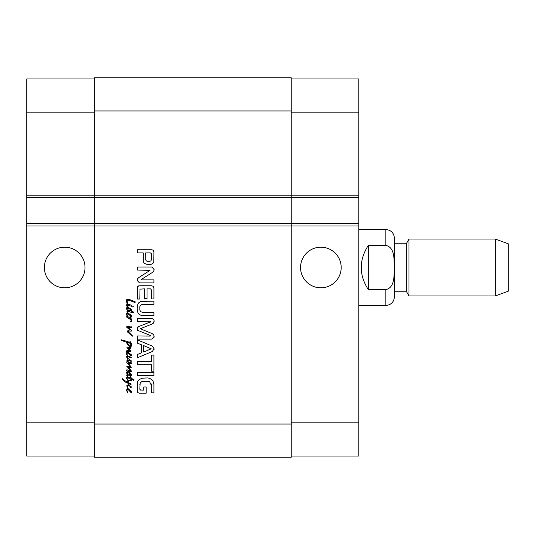 <?xml version="1.0" encoding="UTF-8"?>
<svg xmlns="http://www.w3.org/2000/svg" width="535" height="535" viewBox="0 0 535 535"><rect width="100%" height="100%" fill="white"/><g stroke="black" fill="none" stroke-linecap="round" stroke-linejoin="round"><path stroke-width="0.8" d="M129.376 308.829L126.949 308.294L128.754 310.534L130.286 310.761L130.955 309.946L129.182 308.702M127.33 308.24L126.875 308.541M129.717 310.668L130.634 310.273M129.798 308.127L131.657 309.966L130.894 310.915L134.044 312.246L133.783 312.721L130.727 312.206L128.621 311.33L127.631 311.597L127.892 312.855L127.283 312.968L126.969 311.597L127.878 310.688L126.875 309.758L126.42 307.899L127.27 307.444L129.965 308.207M127.631 311.597L127.892 312.855L127.196 312.848M133.877 311.918L133.783 312.721M126.34 308.488L126.42 307.899M126.909 311.999L126.969 311.597M128.54 313.764L127.698 313.477L128.54 313.764L127.698 313.477L128.514 313.697L127.892 312.855L131.657 315.697L131.617 316.64L130.861 316.78L128.239 313.229M130.935 316.078L129.416 314.406L130.761 315.53M128.828 314.58L128.514 313.697M131.657 315.697L131.617 316.64L130.861 316.78M131.336 319.589L131.864 321.716L130.533 321.809L131.503 321.254L130.553 319.549L126.588 317.008L126.782 316.419L127.785 317.275L127.678 316.72L131.088 317.67L131.102 318.599L130.139 318.318L131.523 319.85M126.989 317.389L126.782 316.419L127.577 317.121M129.243 318.318L128.306 317.783M131.503 321.254L131.236 320.532M130.52 321.542L131.122 321.428M131.864 321.716L130.533 321.809M131.088 317.67L131.102 318.599L130.366 318.392M127.898 317.255L126.454 314.613L127.103 313.042L127.698 313.477L126.949 314.654L127.678 316.72M126.608 313.61L127.103 313.042M127.283 312.968L127.698 313.477L127.33 313.61M130.44 333.82L132.412 335.793L132.412 336.154L131.824 335.866L127.577 332.014L127.651 330.897L128.313 330.309L129.911 329.968L126.742 327.253L127.103 326.27L131.804 327.099L131.182 327.728L127.611 327.119L131.429 330.235L131.222 331.198L128.902 330.971L128.072 331.6L130.44 333.82M128.072 331.6L128.373 331.981M131.429 330.235L131.222 331.198L129.911 330.897M128.052 327.641L128.808 328.296M128.26 327.119L127.611 327.119M129.075 327.273L128.674 327.213M131.637 326.818L131.677 327.52L131.182 327.728L129.116 327.273M126.742 326.704L127.103 326.27M128.902 329.132L128.26 328.717M127.577 332.014L127.651 330.897L129.116 330.102M132.412 336.154L131.824 335.866M130.754 391.627L129.356 389.875L130.761 391.205M127.083 388.731L127.972 388.55L131.657 391.373L131.617 392.309L130.861 392.456L127.785 389.132L126.949 390.329L127.785 392.944L126.454 390.289L127.103 388.718L127.952 388.791L127.176 388.069L126.875 385.454L128.333 384.712L131.503 386.972L130.801 387.748L129.898 386.19M126.568 390.804L126.454 390.289M128.828 390.249L128.393 389.34L127.33 389.286M131.657 391.373L131.617 392.309L130.861 392.456M127.939 388.43L127.25 386.303L127.765 385.508L127.25 386.303M130.975 387.788L130.045 386.303L127.765 385.508M127.898 388.524L127.176 388.069M127.644 350.418L130.099 350.82L126.989 347.65L126.929 346.947L131.088 347.824L130.747 348.619L128.052 347.803L130.955 351.013L130.42 351.635L128.574 351.248M130.955 351.013L130.42 351.635L129.758 351.542M128.052 347.803L128.467 348.185M131.088 347.824L130.747 348.619M126.989 347.65L126.929 346.947M130.099 350.82L129.831 350.458M126.822 351.428L126.701 350.766L127.898 350.405M128.768 351.294L126.608 351.582L126.701 350.766M126.407 356.932L127.363 356.036L129.37 356.384M129.664 359.841L131.349 360.858L131.256 361.292L127.858 360.289L127.557 360.496L128.393 362.034L127.865 362.075L126.949 360.403L127.939 359.473L126.34 356.551M128.046 364.014L126.721 362.376L126.795 361.807L127.631 361.827M128.26 360.236L127.557 360.496L128.393 362.034M131.349 360.858L130.988 361.352L129.564 360.67M128.239 356.136L131.222 357.327L130.894 357.841L128.26 356.758L126.989 356.818L127.597 358.223L130.092 360.048M127.611 356.725L126.989 356.818M131.222 357.327L131.122 357.788L130.573 357.688M127.129 354.491L127.577 356.21M128.28 362.262L131.276 362.737L131.349 363.532L130.614 363.76L128.146 363.098L131.336 367.251M126.875 362.663L126.795 361.807L127.176 361.887M129.116 366.555L130.5 366.662L127.858 363.807M126.768 366.321L129.958 366.742M126.728 369.859L130.747 370.915L126.762 366.114M130.747 370.915L130.5 370.554M128.928 368.093L131.102 370.481L131.276 371.751L126.42 370.895L125.999 370.287L127.464 369.872M131.523 371.33L131.276 371.751M131.429 367.063L130.667 367.612L127.858 366.95L129.196 368.321M130.366 362.911L131.276 362.737L131.349 363.532L130.614 363.76M128.293 362.228L128.674 362.376M130.754 355.046L129.356 353.287L130.761 354.618M129.356 353.287L130.119 354.444M127.062 352.157L127.898 351.943L131.71 355.22L131.617 355.728L130.861 355.869L127.785 352.545L126.949 353.742L127.176 354.651M128.828 353.668L128.393 352.759L127.33 352.699M131.657 354.785L131.617 355.728L130.861 355.869M126.561 354.197L126.608 352.699L127.103 352.13M127.363 356.036L126.454 353.702M127.577 377.068L130.667 378.011L130.159 376.874L130.647 376.346L131.389 378.392L134.024 379.623L133.897 380.385L131.45 379.302L131.389 379.917L130.807 379.977L130.801 380.639L131.309 380.372L130.801 380.639L131.309 380.372L131.088 380.84M131.483 379.362L131.389 379.917L130.807 379.977L130.761 378.961L127.597 377.784L127.103 378.238L127.417 379.389M134.024 379.623L133.897 380.385M130.159 376.874L130.647 376.346L131.389 378.392M127.597 377.784L127.103 378.238L127.631 380.251L126.494 378.205L126.762 377.402L127.805 377.048M122.568 379.689L122.147 378.579L124.367 380.519L126.795 381.729L129.229 380.211L130.807 379.977L130.761 378.961M126.795 381.729L127.25 381.408M130.807 379.977L130.801 380.639L129.015 381.014L127.484 382.224L130.975 383.782L130.894 384.652L125.243 381.977L123.117 380.385L122.147 378.579M130.975 383.782L131.048 384.444M131.349 301.105L128.848 300.269L127.022 300.382L127.765 304.328L127.256 304.321L126.36 301.051L126.588 299.774L127.631 299.192L130.975 300.021L135.375 301.941L134.974 302.603L131.108 301.004M132.907 301.787L132.225 301.372M134.238 301.332L135.375 301.941L134.974 302.603M126.36 301.051L126.588 299.774M126.721 302.375L126.561 301.713M126.815 304.475L127.256 304.321L127.062 303.666M127.577 305.144L127.022 305.264L128.581 307.464L126.835 306.194L126.494 305.111L126.949 304.348M127.531 305.05L127.256 304.321L127.531 305.05L127.022 305.264L128.166 307.023M130.634 304.903L131.637 305.411L131.389 306.247L127.638 305.044L127.765 304.328L130.807 304.983M131.637 305.411L131.215 306.16M133.021 305.96L133.382 306.876L132.68 306.929L133.021 305.96L133.382 306.876L132.867 307.063M127.343 375.289L127.517 376.326L127.009 376.132L126.949 374.654L127.825 374.366L126.795 373.343L126.494 372.166L127.424 371.658L129.075 371.919L131.637 374.56L131.222 375.296L130.667 375.182L129.945 374.313L131.102 374.808L130.707 374.219L127.464 372.226L126.969 372.567L127.765 373.684L131.276 375.831L128.146 375.068L127.176 375.43L127.517 376.326L127.009 376.132M131.048 375.416L130.955 375.998M127.464 372.226L126.969 372.567M130.894 374.727L130.707 374.219M131.637 374.861L131.222 375.296L130.159 374.767L129.945 374.313L130.801 374.714M126.721 375.45L127.577 374.159M126.915 341.417L129.911 342.38L129.758 343.196L127.25 342.413L129.396 345.871L130.346 346.105M129.095 342.982L128.487 342.721M129.47 342.112L129.911 342.38L129.758 343.196M126.949 343.243L126.668 342.32L121.485 340.441L121.672 339.799L128.942 342.052M121.485 340.441L121.672 339.799L124.675 340.782M124.314 341.524L123.839 341.35M130.734 343.517L129.644 341.918L130.533 341.791L131.657 344.085L131.122 346.513L130.045 347.081L127.745 344.841L126.267 342.132M130.045 347.081L129.095 346.493M131.657 344.085L131.643 344.593M130.286 342.527L129.644 341.918M130.119 346.192L130.821 345.336L130.634 343.156M127.597 342.474L127.25 342.413M139.816 389.212L140.498 390.068L143.801 390.095L143.801 386.999L146.149 386.999L146.149 393.218L139.454 393.218L137.823 392.603L137.328 390.985L137.328 383.923L137.729 381.569L138.632 380.051L141.828 378.212L147.62 377.944L149.66 378.305L152.916 380.572L153.933 384.591L153.933 392.837L151.445 392.837L151.445 385.461L149.633 381.789L148.329 381.335L142.872 381.335L141.554 381.763L140.177 383.12L139.816 389.212L140.718 390.095M151.445 371.203L151.445 364.703L137.328 364.703L137.328 361.58L151.445 361.58L151.445 355.106L153.933 355.106L153.933 371.203L151.445 371.203M150.248 336.087L150.75 335.799L150.201 335.391L137.662 330.342L137.141 328.778L138.364 326.718L150.75 321.762L137.328 321.562L137.328 318.439L151.94 318.439L153.826 319.596L154.12 320.86L153.478 323.127L151.987 324.029L140.29 328.778L151.987 333.519L153.759 334.803L154.12 336.435L151.94 339.123L137.328 339.123L137.328 335.987L150.248 336.087L150.562 335.565M147.426 264.604L144.022 263.207L143.206 260.665L143.206 252.888L137.328 252.888L137.328 249.758L151.92 249.758L153.284 250.326L153.933 252.199L153.806 261.689L152.936 263.387L150.863 264.464L147.426 264.604M144.564 288.867L140.023 289.114L139.816 299.052L137.328 299.052L137.395 287.235L137.843 286.359L139.789 285.743L151.559 285.743L153.284 286.312L153.933 288.305L153.933 298.958L151.445 298.958L151.445 289.983L150.582 288.867L147.051 288.867L147.051 298.711L144.564 298.711L144.564 288.867M141.554 279.303L141.574 279.872L153.933 279.872L153.933 282.908L139.481 282.908L137.141 280.44L137.395 278.989L138.532 277.765L149.994 270.382L137.328 270.048L137.328 267.012L151.86 267.012L154.12 269.553L153.739 271.252L152.809 272.181L141.554 279.303L141.574 279.872M137.328 339.839L152.241 346.091L154.12 348.827L152.241 351.548L137.328 357.815L137.328 354.511L141.514 352.812L141.514 344.821L137.328 343.129L137.328 339.839M153.933 372.373L153.933 375.503L137.328 375.503L137.328 372.373L153.933 372.373M142.116 304.422L140.692 305.117L139.816 306.729L139.816 310.053L140.692 311.684L142.898 312.447L153.933 312.473L153.933 315.596L140.993 315.342L138.913 314.152L137.916 312.774L137.141 308.387L137.916 304.027L138.913 302.629L140.993 301.432L153.933 301.178L153.933 304.308L142.116 304.422M94.347 78.933L26.75 78.933L26.75 223.617L291.221 223.617L291.221 77.749L94.347 77.749L94.347 457.251L291.221 457.251L291.221 223.617L358.818 223.617L358.818 456.067L291.221 456.067M139.829 384.565L139.816 384.939M140.377 382.779L140.177 383.12M151.445 385.461L151.271 383.949M154.12 336.435L154.04 337.284M140.906 328.329L140.29 328.778M154.12 321.114L154.1 321.502M151.94 318.439L152.321 318.479M150.201 322.157L150.75 321.762L150.368 321.495M137.528 327.427L139.133 326.403M137.161 329.125L137.141 328.778M149.8 261.327L150.863 260.833L151.358 259.856L151.418 253.476L150.449 252.888L145.701 252.888L145.767 259.903L146.309 260.879L147.426 261.327L150.034 261.274M151.445 253.67L150.449 252.888M151.358 259.856L151.445 259.107M145.701 259.361L145.767 259.903M152.936 263.387L152.569 263.688M144.396 263.548L144.022 263.207M151.198 289.134L150.582 288.867M153.826 287.282L153.933 288.305M138.431 285.957L138.792 285.837M137.328 287.736L137.395 287.235M149.593 270.757L149.994 270.382L149.519 270.048M143.755 352.003L151.198 348.827L143.755 345.617L143.755 352.003M150.944 349.108L150.944 348.539M154.12 348.827L154 349.549M139.923 306.368L139.816 306.729M368.307 245.378L385.862 245.378C395.211 247.585 393.914 259.943 394.282 267.5C393.914 275.057 395.211 287.415 385.862 289.622L368.307 289.622L368.307 245.378C358.905 260.124 358.905 274.876 368.307 289.622M358.818 229.548L385.862 229.548C391.045 230.057 393.894 232.899 394.395 238.088L394.395 296.912L394.395 291.221L406.259 291.221L408.994 295.962L495.216 295.962L495.216 239.038L408.994 239.038L408.994 295.962M394.395 243.779L406.259 243.779L406.259 291.221M406.259 243.779L408.994 239.038M495.216 239.038L508.25 243.779L508.25 291.221L495.216 295.962M64.702 287.817A20.317 20.317 0 0 1 47.107 257.342A20.317 20.317 0 0 1 82.296 257.342A20.317 20.317 0 0 1 64.702 287.817M320.866 287.817A20.317 20.317 0 0 1 303.271 257.342A20.317 20.317 0 0 1 338.461 257.342A20.317 20.317 0 0 1 320.866 287.817M26.75 223.617L26.75 456.067L94.347 456.067M291.221 78.933L358.818 78.933L358.818 223.617M26.75 197.529L358.818 197.529M94.347 77.749L291.221 77.749M94.347 223.617L291.221 223.617L94.347 223.617M26.75 225.991L358.818 225.991M94.347 424.048L291.221 424.048M385.862 229.548L385.862 245.378M385.862 289.622L385.862 305.452C391.045 304.943 393.894 302.101 394.395 296.912M26.75 195.155L358.818 195.155M291.221 422.864L358.818 422.864M291.221 112.136L358.818 112.136M94.347 422.864L26.75 422.864M94.347 112.136L26.75 112.136M94.347 110.952L291.221 110.952M94.347 197.529L291.221 197.529M358.818 305.452L385.862 305.452"/></g></svg>
